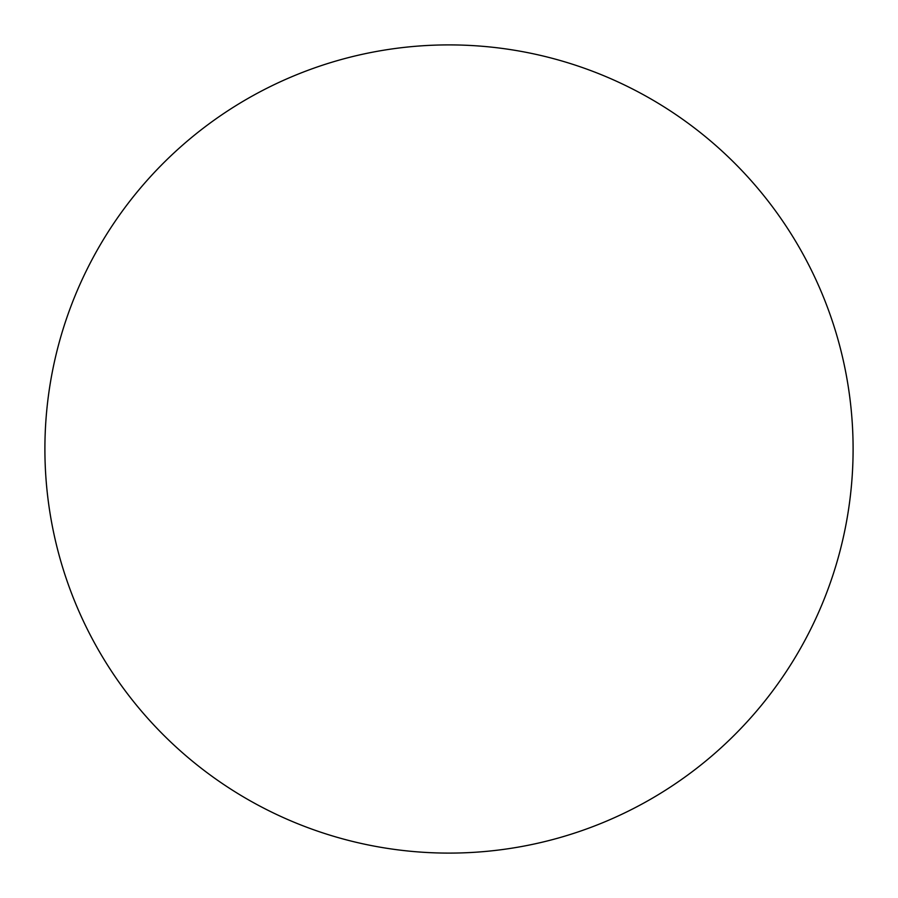 <?xml version="1.0" encoding="UTF-8"?>
<svg xmlns="http://www.w3.org/2000/svg" width="898" height="898" viewBox="0 0 898 898"><rect width="100%" height="100%" fill="white"/><g stroke="black" fill="none" stroke-linecap="round" stroke-linejoin="round"><path stroke-width="1.35" d="M44.9 449A404.1 404.1 0 0 0 449 853.1A404.1 404.1 0 0 0 853.1 449A404.1 404.1 0 0 0 449 44.9A404.1 404.1 0 0 0 44.9 449"/></g></svg>

